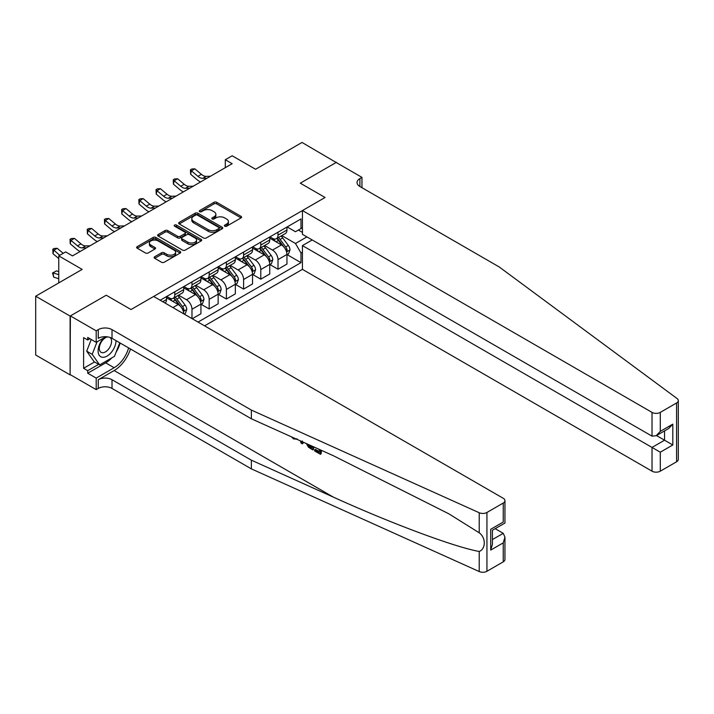 <?xml version="1.0" encoding="UTF-8"?>
<svg xmlns="http://www.w3.org/2000/svg" width="714" height="714" viewBox="0 0 714 714"><rect width="100%" height="100%" fill="white"/><g stroke="black" fill="none" stroke-linecap="round" stroke-linejoin="round"><path stroke-width="1.07" d="M224.776 226.195A1.339 0.776 0 0 0 226.668 226.195L241.029 217.904A1.91 1.107 0 0 0 241.582 217.127A1.91 1.107 0 0 0 241.029 216.342L216.708 202.303A1.91 1.107 0 0 0 214.004 202.303L199.652 210.594A1.339 0.776 0 0 0 199.26 211.139A1.339 0.776 0 0 0 199.652 211.683A1.339 0.776 0 0 0 201.544 211.683L203.401 210.612A6.114 3.525 0 0 1 212.049 210.612L214.075 211.781A6.114 3.525 0 0 1 215.86 214.28A6.114 3.525 0 0 1 214.075 216.77L212.219 217.841A1.339 0.776 0 0 0 211.826 218.395A1.339 0.776 0 0 0 212.219 218.939A1.339 0.776 0 0 0 214.102 218.939L215.967 217.868A6.114 3.525 0 0 1 224.607 217.868L226.633 219.037A6.114 3.525 0 0 1 228.426 221.527A6.114 3.525 0 0 1 226.633 224.026L224.776 225.097A1.339 0.776 0 0 0 224.383 225.642A1.339 0.776 0 0 0 224.776 226.195L224.776 225.097M154.697 256.745A1.91 1.107 0 0 0 154.135 257.531A1.91 1.107 0 0 0 154.697 258.307L161.516 262.243A1.91 1.107 0 0 0 164.22 262.243L180.16 253.042A1.91 1.107 0 0 0 180.722 252.265A1.91 1.107 0 0 0 180.16 251.48L155.848 237.441A1.91 1.107 0 0 0 153.144 237.441L137.204 246.642A1.91 1.107 0 0 0 136.642 247.428A1.91 1.107 0 0 0 137.204 248.204L145.442 252.961A1.91 1.107 0 0 0 148.146 252.961L154.965 249.025A1.91 1.107 0 0 0 155.527 248.249A1.91 1.107 0 0 0 154.965 247.463L150.877 245.107A5.114 2.954 0 0 1 149.387 243.019A5.114 2.954 0 0 1 152.537 240.297A5.114 2.954 0 0 1 158.106 240.93L174.118 250.177A5.114 2.954 0 0 1 175.617 252.265A5.114 2.954 0 0 1 172.458 254.987A5.114 2.954 0 0 1 166.889 254.345L164.22 252.81A1.91 1.107 0 0 0 161.516 252.81L154.697 256.745L154.697 258.307M336.428 162.64L302.022 142.452L255.567 169.272L232.175 155.768L225.294 159.74L232.175 163.711L72.516 255.889L65.634 251.917L58.753 255.889L58.753 282.905M70.106 316.079L70.106 374.886L70.383 315.918L106.234 295.221L70.106 316.079L35.7 296.212L82.155 269.392L58.753 255.889M336.428 162.319L300.299 183.177L325.075 197.483L131.01 309.528L106.234 295.221L131.01 309.528L153.653 296.453L503.245 498.283A5.837 3.374 0 0 1 504.95 500.675A5.837 3.374 0 0 1 503.245 503.058L486.939 512.465L486.939 571.271A5.837 3.374 180 0 1 479.219 571.548L251.373 468.884L112.018 388.434A9.728 5.623 0 0 0 98.255 388.434L96.194 389.621L70.383 374.725M203.535 237.985A1.91 1.107 0 0 0 206.239 237.985L222.179 228.783A1.91 1.107 0 0 0 222.741 228.007A1.91 1.107 0 0 0 222.179 227.222L197.858 213.183A1.91 1.107 0 0 0 195.163 213.183L179.214 222.393A1.91 1.107 0 0 0 178.661 223.17A1.91 1.107 0 0 0 179.214 223.946L203.535 237.985M175.091 226.481A1.339 0.776 0 0 1 176.447 226.668L176.447 225.08L201.169 239.351A1.91 1.107 0 0 1 201.732 240.136A1.91 1.107 0 0 1 201.169 240.913L185.229 250.114A1.91 1.107 0 0 1 182.525 250.114L158.213 236.075L158.213 234.513A1.91 1.107 0 0 0 157.651 235.299A1.91 1.107 0 0 0 158.213 236.075M158.213 234.513L165.032 230.577A1.91 1.107 0 0 1 167.736 230.577L177.599 236.272A1.91 1.107 0 0 0 180.294 236.272L184.828 233.656A1.91 1.107 0 0 0 185.381 232.88A1.91 1.107 0 0 0 184.828 232.104L174.555 226.168A1.339 0.776 0 0 1 174.162 225.624A1.339 0.776 0 0 1 174.992 224.91A1.339 0.776 0 0 1 176.447 225.08M70.106 374.886L35.7 355.019L35.7 296.212M204.579 325.852L302.433 269.356L652.025 471.186L652.025 447.428L664.547 440.199L664.547 430.89M287.153 226.927L295.48 231.729L300.987 228.551L300.987 218.939L160.186 300.228M300.987 228.551L302.433 227.721M302.433 252.194L300.987 253.024L295.48 243.492L281.798 235.593M287.153 254.657L300.987 262.645L300.987 253.024M300.987 262.645L198.037 322.076M225.294 159.74L225.294 167.683M298.372 230.06L302.433 232.407M295.48 243.492L306.904 236.896M183.721 313.812A7.783 4.498 -120 0 0 178.223 304.521L166.523 297.765M191.986 318.587L191.986 309.287A7.783 4.498 -120 0 0 186.479 299.755L178.571 295.185M192.262 318.739L200.929 313.741L200.929 304.119A7.783 4.498 -120 0 0 195.422 294.587L183.721 287.831M201.134 304.316L209.184 308.966L209.184 299.353A7.783 4.498 -120 0 0 203.686 289.822L195.779 285.252M209.184 308.966L218.136 303.807L218.136 294.186A7.783 4.498 -120 0 0 212.629 284.654L200.929 277.898M218.341 294.391L226.392 299.032L226.392 289.42A7.783 4.498 -120 0 0 220.885 279.888L212.986 275.318M226.392 299.032L235.334 293.873L235.334 284.252A7.783 4.498 -120 0 0 229.837 274.72L218.136 267.964M235.549 284.458L243.599 289.099L243.599 279.486A7.783 4.498 -120 0 0 238.092 269.954L230.185 265.385M243.599 289.099L252.542 283.94L252.542 274.319A7.783 4.498 -120 0 0 247.035 264.787L235.334 258.031M252.747 274.524L260.797 279.174L260.797 269.553A7.783 4.498 -120 0 0 255.291 260.021L247.392 255.46M260.797 279.174L269.749 274.006L269.749 264.394A7.783 4.498 -120 0 0 264.242 254.853L252.542 248.097M269.954 264.591L278.005 269.24L278.005 259.619A7.783 4.498 -120 0 0 272.498 250.087L264.591 245.527M278.005 269.24L286.948 264.073L286.948 254.461A7.783 4.498 -120 0 0 281.441 244.92L269.749 238.164M269.954 236.861L272.498 238.324A7.783 4.498 -120 0 0 276.389 238.708A7.783 4.498 -120 0 0 278.005 235.147L278.005 232.211M252.747 246.785L255.291 248.258A7.783 4.498 -120 0 0 259.191 248.642A7.783 4.498 -120 0 0 260.797 245.081L260.797 242.144M235.549 256.719L238.092 258.191A7.783 4.498 -120 0 0 241.984 258.575A7.783 4.498 -120 0 0 243.599 255.014L243.599 252.069M218.341 266.652L220.885 268.125A7.783 4.498 -120 0 0 224.776 268.509A7.783 4.498 -120 0 0 226.392 264.948L226.392 262.002M201.134 276.586L203.686 278.058A7.783 4.498 -120 0 0 207.578 278.442A7.783 4.498 -120 0 0 209.184 274.881L209.184 271.936M183.935 286.519L186.479 287.992A7.783 4.498 -120 0 0 190.37 288.376A7.783 4.498 -120 0 0 191.986 284.815L191.986 281.869M166.728 296.453L169.272 297.925A7.783 4.498 -120 0 0 173.163 298.309A7.783 4.498 -120 0 0 174.778 294.748L174.778 291.803M276.389 238.708L285.341 233.549A7.783 4.498 -120 0 0 286.948 229.979L286.948 227.043M259.191 248.642L268.134 243.483A7.783 4.498 -120 0 0 269.749 239.913L269.749 236.977M241.984 258.575L250.926 253.416A7.783 4.498 -120 0 0 252.542 249.846L252.542 246.91M224.776 268.509L233.728 263.341A7.783 4.498 -120 0 0 235.334 259.78L235.334 256.844M207.578 278.442L216.52 273.275A7.783 4.498 -120 0 0 218.136 269.713L218.136 266.777M190.37 288.376L199.313 283.208A7.783 4.498 -120 0 0 200.929 279.647L200.929 276.711M173.163 298.309L182.115 293.142A7.783 4.498 -120 0 0 183.721 289.581L183.721 286.635M165.014 303.013A7.783 4.498 -120 0 0 166.523 299.514L166.523 296.569M225.312 226.383L226.633 225.615A6.114 3.525 0 0 0 228.426 223.116L228.426 221.527M215.86 214.28L215.86 215.869A6.114 3.525 0 0 1 214.075 218.359L212.745 219.127M241.029 216.342L241.029 217.904L216.708 203.892A1.91 1.107 0 0 0 214.004 203.892L200.188 211.871M222.152 228.801L197.858 214.771A1.91 1.107 0 0 0 195.163 214.771L179.241 223.964M218.805 228.551A1.339 0.776 0 0 0 219.189 228.007A1.339 0.776 0 0 0 218.805 227.463L197.457 215.137A1.339 0.776 0 0 0 195.565 215.137L193.601 216.262A6.114 3.525 0 0 0 191.816 218.761A6.114 3.525 0 0 0 193.601 221.26L208.193 229.685A6.114 3.525 0 0 0 216.842 229.685L218.805 228.551L218.805 230.14A1.339 0.776 0 0 0 219.189 229.596L219.189 228.007M191.816 218.761L191.816 220.349A6.114 3.525 0 0 0 193.601 222.848L193.601 221.26M218.805 230.14L216.842 231.274A6.114 3.525 0 0 1 208.193 231.274L193.601 222.848M158.231 236.093L165.032 232.166L165.032 230.577M185.381 232.88L185.381 234.469A1.91 1.107 0 0 1 184.828 235.245L180.294 237.86A1.91 1.107 0 0 1 177.599 237.86L167.736 232.166A1.91 1.107 0 0 0 165.032 232.166M176.447 226.668L201.143 240.93M187.827 242.18A5.114 2.954 0 0 0 193.396 242.822A5.114 2.954 0 0 0 196.555 240.091A5.114 2.954 0 0 0 195.056 238.012L189.415 234.754A1.91 1.107 0 0 0 186.711 234.754L182.186 237.36A1.91 1.107 0 0 0 181.633 238.146A1.91 1.107 0 0 0 182.186 238.922L187.827 242.18L187.827 243.769A5.114 2.954 0 0 0 193.396 244.411A5.114 2.954 0 0 0 196.555 241.68L196.555 240.091M181.633 238.146L181.633 239.734A1.91 1.107 0 0 0 182.186 240.511L182.186 238.922M187.827 243.769L182.186 240.511M175.617 252.265L175.617 253.854A5.114 2.954 0 0 1 172.458 256.576A5.114 2.954 0 0 1 166.889 255.933L164.22 254.398A1.91 1.107 0 0 0 161.516 254.398L154.724 258.325M149.387 243.019L149.387 244.607A5.114 2.954 0 0 0 150.877 246.696L150.877 245.107M154.938 249.043L150.877 246.696M180.142 253.059L155.848 239.029A1.91 1.107 0 0 0 153.144 239.029L137.231 248.222L137.204 246.642M286.948 254.773L288.599 253.818L289.982 249.846A5.159 2.981 -120 0 0 288.331 245.455L282.708 237.949A14.887 8.595 -120 0 0 281.084 236.004M275.488 241.484A14.887 8.595 -120 0 0 272.445 238.297M286.484 251.614L287.198 250.07A5.159 2.981 -120 0 0 285.716 246.964L280.093 239.458A14.887 8.595 -120 0 0 278.469 237.512M277.086 238.315A12.361 7.14 60 0 1 279.112 240.618L283.869 246.973M276.818 238.467A14.887 8.595 60 0 1 278.442 240.413L282.182 245.402M207.015 178.232L202.678 178.357A9.728 5.623 60 0 1 197.957 176.34L191.397 170.825L190.629 174.252L197.189 179.767A14.601 8.425 -120 0 0 200.572 181.954M210.46 176.251L206.123 176.367A9.728 5.623 60 0 1 201.393 174.35L194.833 168.834L191.397 170.825L190.451 169.789L191.834 168.995L194.833 168.834M190.629 174.252L190.451 169.789M678.3 400.59L678.3 459.397A5.837 3.374 180 0 1 676.586 461.779L676.586 402.973A5.837 3.374 0 0 0 678.3 400.59A5.837 3.374 0 0 0 677.059 398.519L499.247 266.974L359.901 186.515A9.728 5.623 180 0 1 357.045 182.543A9.728 5.623 180 0 1 359.901 178.571L361.962 177.375L336.151 162.48L300.299 183.177L325.075 197.483L302.433 210.55L302.433 234.317L652.025 436.147L652.025 412.389A5.837 3.374 0 0 0 660.28 412.389L676.586 402.973M312.205 239.958L302.433 245.598L660.28 452.203L660.28 471.186L676.586 461.779M302.433 245.598L302.433 269.356M361.962 177.375L361.962 187.711M302.433 210.55L652.025 412.389M660.28 471.186A5.837 3.374 180 0 1 652.025 471.186M656.487 435.549L672.811 444.965L660.28 452.203M660.28 412.389L660.28 431.381L656.157 435.736L652.025 436.147M660.28 431.381L672.811 424.152L668.679 428.507L656.157 435.736M319.274 451.578L315.427 449.365L314.615 449.829L319.274 452.524L319.274 449.588L317.623 448.633M320.434 449.9L320.434 454.291L321.059 453.934A25.356 14.637 120 0 0 321.496 450.382M312.812 446.464L312.812 449.891L313.428 449.534A25.356 14.637 120 0 0 313.794 446.91M251.373 468.884L251.373 460.182L112.018 379.732A9.728 5.623 0 0 0 98.255 379.732L114.151 370.548A25.356 14.637 120 0 0 130.475 348.985M251.373 460.182L333.483 497.185C391.201 523.433 454.934 547.183 479.219 551.476C485.966 548.861 485.966 537.606 479.219 532.805L448.936 513.866L333.483 455.782L251.373 418.788L112.018 338.329A9.728 5.623 0 0 0 98.255 338.329L98.255 329.627L96.194 330.823L70.383 315.918M303.164 442.118L302.406 443.885L303.7 442.359M251.373 418.788L251.373 410.086L112.018 329.627A9.728 5.623 0 0 0 98.255 329.627M503.245 561.856L503.245 542.863L504.95 537.106L504.95 559.473A5.837 3.374 180 0 1 503.245 561.856L486.939 571.271M479.219 532.805L479.219 512.741L251.373 410.086M111.759 357.91A21.893 12.647 -60 0 1 105.69 362.846L87.724 373.217L87.724 370.673L98.666 364.354M89.928 338.731L87.724 339.998L83.6 337.615L83.6 368.29L87.724 370.673M87.724 339.998L87.724 337.454L96.194 342.345L96.194 330.823M96.194 389.621L96.194 378.099L114.151 367.728A21.893 12.647 120 0 0 128.609 347.905M87.724 373.217L96.194 378.099M495.177 528.672L503.245 533.331L504.95 537.106M105.958 336.705L96.194 342.345M479.219 512.741A5.837 3.374 0 0 0 486.939 512.465M120.139 343.023A21.893 12.647 -60 0 1 116.105 352.18M83.6 368.29L94.543 361.971M503.245 542.863L490.714 550.092L492.428 544.345L492.428 530.261L504.95 523.032L504.95 500.675M490.714 550.092L490.714 529.279C492.946 530.564 492.946 530.564 490.714 529.279L503.245 522.05C505.467 523.335 505.467 523.335 503.245 522.05L503.245 503.058M293.606 437.825L294.364 438.155M296.444 439.092L293.552 438.896L291.401 436.825M302.406 443.885L301.094 443.126L300.451 440.904M301.469 441.359L301.754 442.403L302.317 440.966M312.812 449.891L308.528 447.285L306.315 443.537M307.457 444.054L308.609 446.17L311.652 448.124L311.652 445.947M308.609 446.17L309.457 445.679L310.795 446.687L309.974 447.151M311.652 447.178L310.795 446.687M320.434 454.291L314.615 450.936L314.615 449.829M269.749 264.707L271.4 263.752L272.775 259.78A5.159 2.981 -120 0 0 271.124 255.389L265.501 247.883A14.887 8.595 -120 0 0 263.877 245.937M258.289 251.417A14.887 8.595 -120 0 0 255.237 248.222M269.276 261.547L269.99 260.003A5.159 2.981 -120 0 0 268.509 256.897L262.886 249.391A14.887 8.595 -120 0 0 261.262 247.446M259.878 248.249A12.361 7.14 60 0 1 261.904 250.552L266.67 256.906M259.61 248.401A14.887 8.595 60 0 1 261.235 250.346L264.974 255.335M252.542 274.64L254.193 273.685L255.567 269.713A5.159 2.981 -120 0 0 253.925 265.322L248.302 257.816A14.887 8.595 -120 0 0 246.678 255.871M241.082 261.351A14.887 8.595 -120 0 0 238.03 258.156M252.069 271.481L252.783 269.937A5.159 2.981 -120 0 0 251.31 266.831L245.687 259.325A14.887 8.595 -120 0 0 244.063 257.379M242.671 258.182A12.361 7.14 60 0 1 244.706 260.485L249.463 266.84M242.412 258.334A14.887 8.595 60 0 1 244.036 260.28L247.776 265.269M235.334 284.574L236.986 283.619L238.369 279.647A5.159 2.981 -120 0 0 236.718 275.256L231.095 267.75A14.887 8.595 -120 0 0 229.471 265.804M223.875 271.284A14.887 8.595 -120 0 0 220.831 268.089M234.87 281.414L235.584 279.87A5.159 2.981 -120 0 0 234.103 276.764L228.48 269.258A14.887 8.595 -120 0 0 226.856 267.313M225.472 268.107A12.361 7.14 60 0 1 227.498 270.419L232.255 276.773M225.205 268.268A14.887 8.595 60 0 1 226.829 270.213L230.568 275.202M189.808 188.166L185.47 188.291A9.728 5.623 60 0 1 180.749 186.274L174.189 180.758L173.431 184.185L179.99 189.701A14.601 8.425 -120 0 0 183.373 191.887M193.253 186.184L188.915 186.3A9.728 5.623 60 0 1 184.194 184.283L177.634 178.768L174.189 180.758L173.252 179.723L174.627 178.928L177.634 178.768M173.431 184.185L173.252 179.723M172.609 198.099L168.272 198.224A9.728 5.623 60 0 1 163.551 196.198L156.991 190.692L156.223 194.119L162.783 199.634A14.601 8.425 -120 0 0 166.166 201.821M176.046 196.118L171.708 196.234A9.728 5.623 60 0 1 166.987 194.217L160.427 188.701L156.991 190.692L156.045 189.656L157.419 188.862L160.427 188.701M156.223 194.119L156.045 189.656M155.402 208.033L151.065 208.149A9.728 5.623 60 0 1 146.343 206.132L139.783 200.625L139.016 204.052L145.576 209.568A14.601 8.425 -120 0 0 148.958 211.755M158.847 206.051L154.51 206.167A9.728 5.623 60 0 1 149.779 204.15L143.219 198.635L139.783 200.625L138.837 199.59L140.221 198.795L143.219 198.635M139.016 204.052L138.837 199.59M218.136 294.507L219.787 293.552L221.161 289.581A5.159 2.981 -120 0 0 219.519 285.189L213.888 277.684A14.887 8.595 -120 0 0 212.263 275.738M206.676 281.218A14.887 8.595 -120 0 0 203.624 278.023M217.663 291.348L218.377 289.804A5.159 2.981 -120 0 0 216.904 286.698L211.273 279.192A14.887 8.595 -120 0 0 209.648 277.246M208.265 278.041A12.361 7.14 60 0 1 210.291 280.352L215.057 286.707M207.997 278.201A14.887 8.595 60 0 1 209.621 280.147L213.361 285.136M138.195 217.966L133.857 218.082A9.728 5.623 60 0 1 129.136 216.065L122.576 210.559L121.817 213.986L128.377 219.501A14.601 8.425 -120 0 0 131.76 221.688M141.64 215.976L137.302 216.101A9.728 5.623 60 0 1 132.581 214.084L126.021 208.568L122.576 210.559L121.639 209.523L123.013 208.729L126.021 208.568M121.817 213.986L121.639 209.523M103.976 337.847A12.656 7.301 120 0 0 98.148 350.021A12.656 7.301 120 0 0 102.593 357.286A12.656 7.301 120 0 0 116.007 340.632M107.93 336.919A8.657 4.998 120 0 0 100.388 343.729A8.657 4.998 120 0 0 101.102 352.323A8.657 4.998 120 0 0 102.37 352.716A8.657 4.998 120 0 0 110.233 346.451A8.657 4.998 120 0 0 109.902 337.401M119.747 342.791L114.49 356.331L99.63 364.908L94.132 361.73L86.697 351.163L91.231 339.48M99.63 364.908L92.204 354.34L97.05 341.845M86.697 351.163L92.204 354.34M200.929 304.441L202.58 303.486L203.954 299.514A5.159 2.981 -120 0 0 202.312 295.123L196.689 287.617A14.887 8.595 -120 0 0 195.065 285.671M189.469 291.151A14.887 8.595 -120 0 0 186.425 287.956M200.455 301.281L201.169 299.728A5.159 2.981 -120 0 0 199.697 296.631L194.074 289.125A14.887 8.595 -120 0 0 192.45 287.18M191.057 287.974A12.361 7.14 60 0 1 193.092 290.286L197.849 296.64M190.799 288.135A14.887 8.595 60 0 1 192.423 290.08L196.163 295.069M184.212 314.098L185.381 313.419L186.756 309.448A5.159 2.981 -120 0 0 185.105 305.056L179.482 297.542A14.887 8.595 -120 0 0 177.857 295.596M172.261 301.085A14.887 8.595 -120 0 0 169.218 297.89M183.257 311.215L183.971 309.662A5.159 2.981 -120 0 0 182.489 306.565L176.867 299.059A14.887 8.595 -120 0 0 175.242 297.113M173.859 297.908A12.361 7.14 60 0 1 175.885 300.219L180.642 306.565M173.591 298.059A14.887 8.595 60 0 1 175.216 300.005L178.955 305.003M58.753 278.746L53.764 277.184L52.515 273.016L56.442 270.874L58.753 271.606M56.442 270.874L52.997 272.864L58.753 274.676M52.515 273.016L52.997 272.864L53.764 277.184M120.996 227.9L116.659 228.016A9.728 5.623 60 0 1 111.937 225.999L105.377 220.483L104.61 223.919L111.17 229.435A14.601 8.425 -120 0 0 114.552 231.622M124.432 225.91L120.095 226.035A9.728 5.623 60 0 1 115.373 224.017L108.814 218.502L105.377 220.483L104.431 219.457L105.806 218.662L108.814 218.502M104.61 223.919L104.431 219.457M103.789 237.833L99.451 237.949A9.728 5.623 60 0 1 94.73 235.932L88.17 230.417L87.403 233.853L93.962 239.368A14.601 8.425 -120 0 0 97.345 241.555M107.234 235.843L102.896 235.968A9.728 5.623 60 0 1 98.175 233.951L91.615 228.435L88.17 230.417L87.233 229.39L88.607 228.596L91.615 228.435M87.403 233.853L87.233 229.39M86.581 247.767L82.244 247.883A9.728 5.623 60 0 1 77.523 245.866L70.963 240.35L70.204 243.786L76.764 249.302A14.601 8.425 -120 0 0 80.146 251.48M90.026 245.777L85.689 245.902A9.728 5.623 60 0 1 80.968 243.876L74.408 238.369L70.963 240.35L70.026 239.324L71.4 238.53L74.408 238.369M70.204 243.786L70.026 239.324M63.189 253.327L57.2 248.302L53.764 250.284L52.997 253.72L58.753 258.557M59.744 255.317L52.818 249.257L54.193 248.463L57.2 248.302M52.997 253.72L52.818 249.257M72.819 255.71L72.239 255.728M172.922 307.573L178.223 304.521M186.479 299.755L195.422 294.587M203.686 289.822L212.629 284.654M220.885 279.888L229.837 274.72M238.092 269.954L247.035 264.787M255.291 260.021L264.242 254.853M272.498 250.087L281.441 244.92M278.005 235.147L286.948 229.979M278.005 259.619L286.948 254.461M260.797 269.553L269.749 264.394M260.797 245.081L269.749 239.913M243.599 279.486L252.542 274.319M243.599 255.014L252.542 249.846M226.392 289.42L235.334 284.252M226.392 264.948L235.334 259.78M209.184 299.353L218.136 294.186M209.184 274.881L218.136 269.713M191.986 309.287L200.929 304.119M191.986 284.815L200.929 279.647M174.778 294.748L183.721 289.581M162.738 301.701L166.523 299.514M226.633 225.615L226.633 224.026M212.219 218.939L212.219 217.841M214.075 218.359L214.075 216.77M199.652 211.683L199.652 210.594M214.004 203.892L214.004 202.303M216.708 203.892L216.708 202.303M179.214 223.946L179.214 222.393M195.163 214.771L195.163 213.183M197.858 214.771L197.858 213.183M222.179 228.783L222.179 227.222M208.193 231.274L208.193 229.685M216.842 231.274L216.842 229.685M167.736 232.166L167.736 230.577M177.599 237.86L177.599 236.272M180.294 237.86L180.294 236.272M184.828 235.245L184.828 233.656M201.169 240.913L201.169 239.351M161.516 254.398L161.516 252.81M164.22 254.398L164.22 252.81M166.889 255.933L166.889 254.345M154.965 249.025L154.965 247.463M153.144 239.029L153.144 237.441M155.848 239.029L155.848 237.441M180.16 253.042L180.16 251.48M286.564 251.899L289.946 249.945M280.093 239.458L282.708 237.949M276.041 241.796L278.442 240.413M285.716 246.964L288.331 245.455M285.305 248.981L287.198 250.07M202.678 178.357L206.123 176.367M197.957 176.34L201.393 174.35M672.811 424.152L672.811 444.965M359.901 186.515L359.901 178.571M333.483 497.185L114.151 370.548M112.018 338.329L112.018 329.627M112.018 379.732L112.018 388.434M479.219 571.548L479.219 551.476M98.255 379.732L98.255 388.434M105.69 362.846L114.151 367.728M492.428 539.57L503.245 533.331M269.365 261.833L272.739 259.878M262.886 249.391L265.501 247.883M258.834 251.73L261.235 250.346M268.509 256.897L271.124 255.389M268.107 258.914L269.99 260.003M252.158 271.766L255.532 269.812M245.687 259.325L248.302 257.816M241.627 261.663L244.036 260.28M251.31 266.831L253.925 265.322M250.9 268.848L252.783 269.937M234.951 281.7L238.333 279.745M228.48 269.258L231.095 267.75M224.428 271.597L226.829 270.213M234.103 276.764L236.718 275.256M233.692 278.781L235.584 279.87M185.47 188.291L188.915 186.3M180.749 186.274L184.194 184.283M168.272 198.224L171.708 196.234M163.551 196.198L166.987 194.217M151.065 208.149L154.51 206.167M146.343 206.132L149.779 204.15M217.752 291.633L221.126 289.679M211.273 279.192L213.888 277.684M207.221 281.53L209.621 280.147M216.904 286.698L219.519 285.189M216.494 288.715L218.377 289.804M133.857 218.082L137.302 216.101M129.136 216.065L132.581 214.084M200.545 301.567L203.927 299.612M194.074 289.125L196.689 287.617M190.013 291.464L192.423 290.08M199.697 296.631L202.312 295.123M199.286 298.639L201.169 299.728M183.337 311.491L186.72 309.546M176.867 299.059L179.482 297.542M172.815 301.397L175.216 300.005M182.489 306.565L185.105 305.056M182.079 308.573L183.971 309.662M116.659 228.016L120.095 226.035M111.937 225.999L115.373 224.017M99.451 237.949L102.896 235.968M94.73 235.932L98.175 233.951M82.244 247.883L85.689 245.902M77.523 245.866L80.968 243.876M297.051 438.771L296.239 439.235"/></g></svg>
